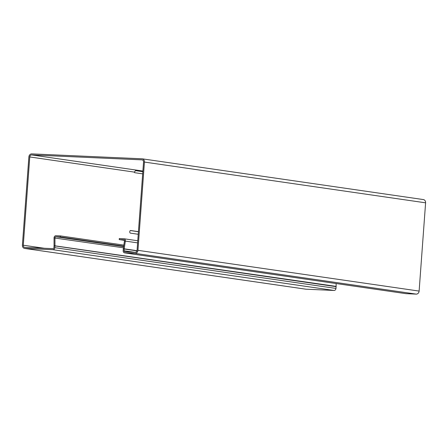 <?xml version="1.0" encoding="UTF-8"?>
<svg xmlns="http://www.w3.org/2000/svg" width="448" height="448" viewBox="0 0 448 448"><rect width="100%" height="100%" fill="white"/><g stroke="black" fill="none" stroke-linecap="round" stroke-linejoin="round"><path stroke-width="0.67" d="M123.704 246.142L60.362 236.964L60.435 235.911L55.994 235.715A2.111 1.775 -81.8 0 0 54.051 237.922L54.057 245.689A2.111 1.775 98.2 0 1 54.051 245.874L53.922 247.638A1.053 0.89 98.2 0 1 52.954 248.651L24.914 247.397A2.111 1.775 98.2 0 1 24.763 247.386A2.111 1.775 98.2 0 1 23.29 245.218L29.77 156.957A2.111 1.775 98.2 0 1 31.702 154.935L141.921 159.852A2.111 1.775 98.2 0 1 142.072 159.863A2.111 1.775 98.2 0 1 143.545 162.03L137.066 250.292A2.111 1.775 98.2 0 1 135.134 252.314L124.863 251.86A1.053 0.89 98.2 0 1 124.051 250.768L124.186 249.004A2.111 1.775 98.2 0 1 124.202 248.819L123.323 248.69L124.466 240.968A1.053 0.89 -81.8 0 0 123.665 239.786L119.218 239.59L119.297 238.538L123.743 238.734A2.111 1.775 -81.8 0 1 123.889 238.75L137.766 240.761M60.435 235.911L123.855 245.101M60.362 236.964L55.916 236.762A1.053 0.89 -81.8 0 0 54.947 237.866L54.953 245.638A3.164 2.666 98.2 0 1 54.942 245.913L54.813 247.677A2.111 1.775 98.2 0 1 52.881 249.698L24.836 248.45A3.164 2.666 98.2 0 1 24.612 248.427A3.164 2.666 98.2 0 1 22.4 245.179L28.879 156.918A3.164 2.666 98.2 0 1 31.78 153.882L141.999 158.799A3.164 2.666 98.2 0 1 142.223 158.822A3.164 2.666 98.2 0 1 144.435 162.07L137.95 250.331A3.164 2.666 98.2 0 1 135.055 253.366L124.79 252.907A2.111 1.775 98.2 0 1 124.639 252.896A2.111 1.775 98.2 0 1 123.166 250.729L123.295 248.965A3.164 2.666 98.2 0 1 123.323 248.69M336.112 283.545L336.118 286.39L54.057 245.689M52.881 249.698L334.046 290.45A2.111 1.775 -81.8 0 0 335.978 288.428L336.106 286.664A3.164 2.666 -81.8 0 0 336.118 286.39M334.046 290.45L306.001 289.201A3.164 2.666 -81.8 0 1 305.777 289.178A3.164 2.666 -81.8 0 1 305.558 289.134M138.432 231.644L130.575 230.502A1.316 0.706 92.6 0 0 130.536 230.502A1.316 0.706 92.6 0 0 129.774 231.75A1.316 0.706 92.6 0 0 130.379 233.128L138.242 234.27M138.426 231.728L130.312 230.552M142.834 171.69L135.576 170.638L134.294 172.105A1.316 0.706 92.6 0 0 134.82 172.71L142.677 173.852M119.218 239.59L124.393 240.341M123.889 238.75A2.111 1.775 -81.8 0 1 125.345 241.102L124.202 248.819L137.004 250.678M135.055 253.366L416.22 294.118L405.955 293.658A2.111 1.775 -81.8 0 1 405.804 293.642L124.639 252.896M144.435 162.07L425.6 202.821L419.121 291.082A3.164 2.666 -81.8 0 1 416.22 294.118M425.6 202.821A3.164 2.666 -81.8 0 0 423.388 199.573L142.223 158.822M55.916 236.762L123.637 246.579M54.051 237.922L123.458 247.794M336.106 286.664L54.942 245.913M54.813 247.677L335.978 288.428M24.836 248.45L306.001 289.201M29.77 156.957L134.294 172.105M23.29 245.218L44.307 248.265M137.609 242.878L124.466 240.968M124.186 249.004L136.959 250.858M124.051 250.768L134.562 252.291M124.79 252.907L405.955 293.658M137.95 250.331L419.121 291.082M141.921 159.852L142.218 159.897M31.702 154.935L142.884 171.046M24.612 248.427L305.777 289.178"/></g></svg>

